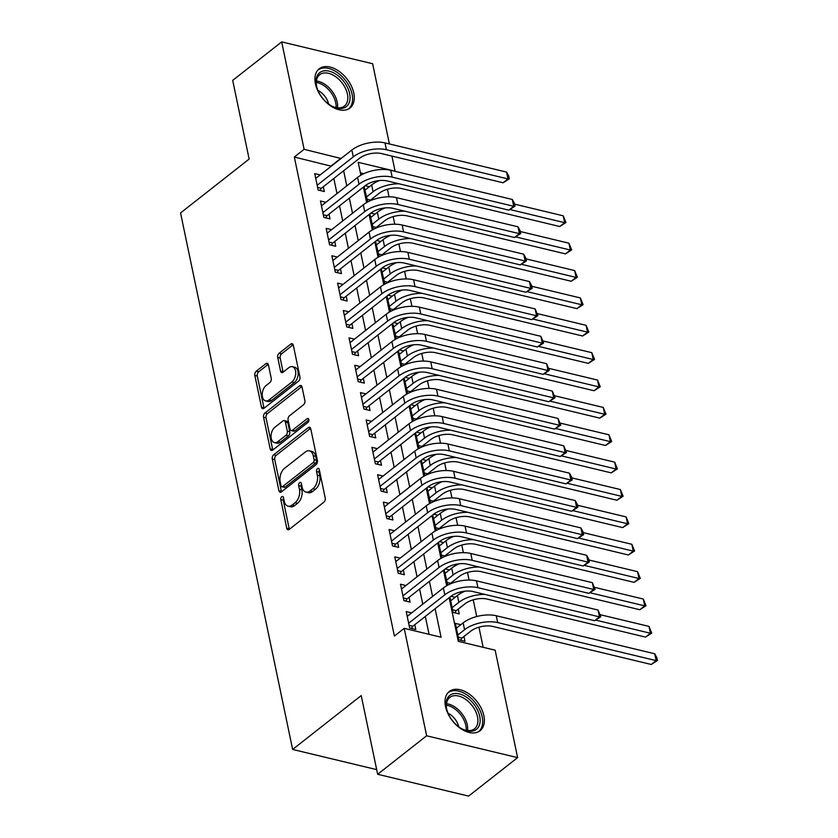 <?xml version="1.0" encoding="UTF-8"?>
<svg xmlns="http://www.w3.org/2000/svg" width="838" height="838" viewBox="0 0 838 838"><rect width="100%" height="100%" fill="white"/><g stroke="black" fill="none" stroke-linecap="round" stroke-linejoin="round"><path stroke-width="1.26" d="M281.746 496.714A2.2 1.341 -76.5 0 0 280.793 499.647L286.753 528.202A3.132 1.917 -76.5 0 0 287.947 529.731A3.132 1.917 -76.5 0 0 289.236 529.375L323.856 502.182A3.132 1.917 -76.5 0 0 325.217 497.982L319.257 469.437A2.2 1.341 -76.5 0 0 318.419 468.358A2.2 1.341 -76.5 0 0 317.518 468.61A2.2 1.341 -76.5 0 0 316.565 471.553L317.33 475.24A10.035 6.138 -76.5 0 1 312.972 488.68L310.091 490.942A10.035 6.138 -76.5 0 1 305.954 492.105A10.035 6.138 -76.5 0 1 302.141 487.182L301.366 483.484A2.2 1.341 -76.5 0 0 300.538 482.405A2.2 1.341 -76.5 0 0 299.627 482.657A2.2 1.341 -76.5 0 0 298.674 485.6L299.449 489.298A10.035 6.138 -76.5 0 1 295.091 502.727L292.2 504.989A10.035 6.138 -76.5 0 1 288.062 506.152A10.035 6.138 -76.5 0 1 284.25 501.229L283.485 497.531A2.2 1.341 -76.5 0 0 282.647 496.463A2.2 1.341 -76.5 0 0 281.746 496.714M283.59 498.065A2.2 1.341 -76.5 0 0 283.244 500.244L289.215 528.788A3.132 1.917 -76.5 0 0 289.351 529.281M319.362 469.961A2.2 1.341 -76.5 0 0 319.016 472.14L319.791 475.837L317.33 475.24M301.481 484.008A2.2 1.341 -76.5 0 0 301.135 486.187L301.9 489.884L299.449 489.298M353.772 93.008A24.92 15.608 -128.2 0 1 349.991 107.997A24.92 15.608 -128.2 0 1 330.256 105.609A24.92 15.608 -128.2 0 1 315.413 83.8A24.92 15.608 -128.2 0 1 319.194 68.8A24.92 15.608 -128.2 0 1 338.929 71.188A24.92 15.608 -128.2 0 1 353.772 93.008M483.861 715.725A24.92 15.608 -128.2 0 1 480.08 730.715A24.92 15.608 -128.2 0 1 460.345 728.337A24.92 15.608 -128.2 0 1 445.512 706.518A24.92 15.608 -128.2 0 1 449.294 691.518A24.92 15.608 -128.2 0 1 469.029 693.906A24.92 15.608 -128.2 0 1 483.861 715.725M268.401 364.802A3.132 1.917 -76.5 0 0 267.207 363.263A3.132 1.917 -76.5 0 0 265.918 363.629L256.208 371.255A3.132 1.917 -76.5 0 0 254.846 375.455L261.466 407.153A3.132 1.917 -76.5 0 0 262.661 408.693A3.132 1.917 -76.5 0 0 263.949 408.336L298.569 381.143A3.132 1.917 -76.5 0 0 299.931 376.943L293.31 345.235A3.132 1.917 -76.5 0 0 292.116 343.695A3.132 1.917 -76.5 0 0 290.828 344.062L279.096 353.28A3.132 1.917 -76.5 0 0 277.734 357.48L280.562 371.045A3.132 1.917 -76.5 0 0 281.757 372.585A3.132 1.917 -76.5 0 0 283.045 372.219L288.869 367.652A8.39 5.133 -76.5 0 1 292.326 366.677A8.39 5.133 -76.5 0 1 295.72 373.329A8.39 5.133 -76.5 0 1 291.865 382.023L269.082 399.925A8.39 5.133 -76.5 0 1 265.615 400.899A8.39 5.133 -76.5 0 1 262.221 394.237A8.39 5.133 -76.5 0 1 266.075 385.553L269.878 382.568A3.132 1.917 -76.5 0 0 271.24 378.367L268.401 364.802M449.158 597.693L458.281 641.332L495.153 650.183L517.601 757.625L468.61 796.1L377.655 774.27L361.22 695.571L292.64 749.444L180.558 212.946L249.137 159.073L232.692 80.375L281.683 41.9L372.638 63.73L389.398 143.958M377.655 774.27L426.636 735.785L404.199 628.353L441.071 637.205L435.121 608.723M331.272 166.207L294.327 157.031L394.394 636.052L404.199 628.353M294.327 157.031L304.121 149.332L281.683 41.9M273.659 454.814A3.132 1.917 -76.5 0 0 272.298 459.015L278.918 490.712A3.132 1.917 -76.5 0 0 280.112 492.252A3.132 1.917 -76.5 0 0 281.411 491.896L316.031 464.702A3.132 1.917 -76.5 0 0 317.393 460.502L310.762 428.794A3.132 1.917 -76.5 0 0 309.578 427.254A3.132 1.917 -76.5 0 0 308.279 427.621L273.659 454.814L276.121 455.401A3.132 1.917 -76.5 0 0 274.759 459.601L281.379 491.309A3.132 1.917 -76.5 0 0 281.526 491.801M270.192 448.938L263.572 417.23A3.132 1.917 -76.5 0 1 264.934 413.04L299.554 385.847A3.132 1.917 -76.5 0 1 300.842 385.48A3.132 1.917 -76.5 0 1 302.036 387.02L304.875 400.585A3.132 1.917 -76.5 0 1 303.513 404.785L289.466 415.816A3.132 1.917 -76.5 0 0 288.104 420.006L289.99 429.014A3.132 1.917 -76.5 0 0 291.174 430.554A3.132 1.917 -76.5 0 0 292.472 430.187L307.085 418.707A2.2 1.341 -76.5 0 1 307.996 418.455A2.2 1.341 -76.5 0 1 308.887 420.194A2.2 1.341 -76.5 0 1 307.871 422.467L272.675 450.111A3.132 1.917 -76.5 0 1 271.386 450.477A3.132 1.917 -76.5 0 1 270.192 448.938L272.654 449.524L266.034 417.827L263.572 417.23M372.711 199.737L372.47 198.533M378.43 227.108L378.189 225.914M384.15 254.48L383.898 253.286M389.869 281.851L389.618 280.657M395.588 309.222L395.337 308.028M401.308 336.593L401.056 335.399M407.027 363.964L406.776 362.77M412.746 391.346L412.495 390.141M418.466 418.717L418.214 417.513M424.185 446.088L423.934 444.884M429.904 473.46L429.653 472.265M435.613 500.831L435.372 499.637M441.333 528.202L441.092 527.008M447.052 555.573L446.801 554.379M452.771 582.944L452.52 581.75M449.901 597.117L453.096 612.442L459.245 613.908L458.239 609.121M411.657 612.892L406.221 611.583L409.646 628.008L415.795 629.485L414.789 624.698M405.938 585.521L400.501 584.212L403.926 600.637L410.075 602.113L409.08 597.316M400.218 558.15L394.782 556.841L398.207 573.265L404.356 574.742L403.361 569.945M394.499 530.768L389.062 529.469L392.498 545.894L398.637 547.371L397.641 542.574M388.78 503.397L383.343 502.098L386.779 518.523L392.917 519.989L391.922 515.202M383.06 476.026L377.624 474.727L381.06 491.141L387.198 492.618L386.203 487.831M377.341 448.655L371.904 447.356L375.34 463.77L381.489 465.247L380.483 460.46M371.622 421.284L366.185 419.974L369.621 436.399L375.77 437.876L374.764 433.089M365.902 393.912L360.466 392.603L363.901 409.028L370.05 410.505L369.045 405.718M360.193 366.541L354.757 365.232L358.182 381.657L364.331 383.134L363.325 378.347M354.474 339.17L349.037 337.861L352.463 354.285L358.612 355.762L357.606 350.965M348.755 311.799L343.318 310.489L346.743 326.914L352.892 328.391L351.887 323.594M343.035 284.417L337.599 283.118L341.024 299.543L347.173 301.02L346.178 296.223M337.316 257.046L331.879 255.747L335.305 272.172L341.454 273.638L340.458 268.851M331.597 229.675L326.16 228.376L329.596 244.801L335.734 246.267L334.739 241.48M325.877 202.304L320.441 201.005L323.877 217.419L330.015 218.896L329.02 214.109M429.066 634.324L425.327 616.422M422.761 604.167L419.608 589.051M417.041 576.795L413.888 561.68M411.322 549.414L408.169 534.309M405.613 522.043L402.45 506.927M399.894 494.671L396.73 479.556M394.174 467.3L391.011 452.185M388.455 439.929L385.291 424.814M382.736 412.558L379.572 397.442M377.016 385.187L373.863 370.071M371.297 357.816L368.144 342.7M365.578 330.444L362.425 315.329M359.858 303.063L356.705 287.958M354.139 275.692L350.986 260.576M348.419 248.32L345.266 233.205M342.711 220.949L339.547 205.834M336.991 193.578L333.828 178.463M320.158 174.933L314.721 173.623L318.157 190.048L324.296 191.525L323.3 186.738M483.149 647.303L478.948 627.191M476.717 616.527L473.229 599.819M469.091 580.043L467.51 572.448M463.372 552.671L461.79 545.077M457.663 525.3L456.071 517.695M451.944 497.919L450.352 490.324M446.225 470.547L444.632 462.953M440.505 443.176L438.913 435.582M434.786 415.805L433.194 408.211M429.066 388.434L427.485 380.84M423.347 361.063L421.765 353.468M417.628 333.692L416.046 326.097M411.908 306.32L410.327 298.726M406.189 278.949L404.607 271.344M400.47 251.568L398.888 243.973M394.761 224.196L393.169 216.602M389.041 196.825L387.449 189.231M363.755 173.696L360.413 172.9M460.816 624.687L455.38 623.388L458.815 639.813L464.964 641.28L463.959 636.492M455.107 597.316L450.917 596.31M447.764 585.154L444.182 569.746M449.388 569.945L445.198 568.939M442.045 557.783L438.463 542.375M443.669 542.574L439.479 541.568M436.326 530.412L432.743 515.003M437.949 515.202L433.759 514.197M430.606 503.041L427.024 487.632M432.23 487.831L428.05 486.826A15.974 7.731 -11.8 0 1 450.163 482.06L571.726 511.243L576.628 507.388L455.055 478.215A23.967 11.596 168.2 0 0 421.923 485.328L385.773 513.725M424.897 475.67L421.305 460.261M426.511 460.46L422.331 459.454A15.974 7.731 -11.8 0 1 444.444 454.688L566.006 483.872L570.908 480.017L449.336 450.844A23.967 11.596 168.2 0 0 416.203 457.957L380.054 486.354M419.178 448.299L415.585 432.89M420.791 433.089L416.612 432.083M413.459 420.927L409.866 405.508M415.072 405.718L410.892 404.712M407.739 393.556L404.146 378.137M409.353 378.336L405.173 377.341M402.02 366.175L398.427 350.766M403.633 350.965L399.454 349.959A15.974 7.731 -11.8 0 1 421.566 345.204L543.129 374.377L548.031 370.532L426.469 341.349A23.967 11.596 168.2 0 0 393.336 348.472L357.187 376.87M396.301 338.803L392.708 323.395M397.914 323.594L393.734 322.588A15.974 7.731 -11.8 0 1 415.847 317.822L537.409 347.005L542.312 343.161L420.749 313.978A23.967 11.596 168.2 0 0 387.617 321.101L351.468 349.498M390.581 311.432L386.999 296.024M392.205 296.223L388.015 295.217M384.862 284.061L381.28 268.652M386.486 268.851L382.296 267.846M379.143 256.69L375.56 241.281M380.766 241.48L376.576 240.475M373.423 229.319L369.841 213.91M375.047 214.109L370.867 213.103M367.714 201.948L364.121 186.539M369.328 186.738L365.148 185.732A15.974 7.731 -11.8 0 1 387.261 180.966L508.823 210.149L513.725 206.295L392.153 177.122A23.967 11.596 168.2 0 0 359.02 184.234L322.871 212.632M292.64 749.444L376.681 769.619M517.601 757.625L426.636 735.785M391.933 156.088L395.086 171.172L358.203 162.321L360.895 175.184M363.388 187.115L366.615 202.555M369.108 214.486L372.334 229.926M374.827 241.857L378.053 257.297M380.546 269.228L383.773 284.669M386.255 296.6L389.481 312.04M391.975 323.971L395.201 339.411M397.694 351.342L400.92 366.782M403.413 378.713L406.639 394.153M409.133 406.084L412.359 421.535M414.852 433.466L418.078 448.906M420.571 460.837L423.798 476.277M426.291 488.208L429.517 503.648M432.01 515.58L435.236 531.02M437.729 542.951L440.956 558.391M443.449 570.322L446.675 585.762M341.066 158.508L304.121 149.332M432.565 596.467L429.402 581.352M426.846 569.096L423.682 553.981M421.126 541.725L417.963 526.61M415.407 514.354L412.244 499.239M409.688 486.983L406.524 471.867M403.968 459.601L400.815 444.496M398.249 432.23L395.096 417.115M392.53 404.859L389.377 389.743M386.81 377.488L383.657 362.372M381.091 350.116L377.938 335.001M375.372 322.745L372.219 307.63M369.663 295.374L366.499 280.259M363.943 268.003L360.78 252.887M358.224 240.632L355.061 225.516M352.505 213.25L349.341 198.145M346.785 185.879L343.632 170.763M331.199 165.882L341.003 158.183M288.062 506.152L290.524 506.749A10.035 6.138 -76.5 0 0 294.662 505.586L292.2 504.989M301.9 489.884A10.035 6.138 -76.5 0 1 297.542 503.313L294.662 505.586M305.954 492.105L308.405 492.692A10.035 6.138 -76.5 0 0 312.553 491.529L310.091 490.942M319.791 475.837A10.035 6.138 -76.5 0 1 315.434 489.266L312.553 491.529M310.615 428.302L276.121 455.401M281.002 485.642A2.2 1.341 -76.5 0 0 281.83 486.721A2.2 1.341 -76.5 0 0 282.741 486.469L313.129 462.597A2.2 1.341 -76.5 0 0 314.082 459.664L313.265 455.767A10.035 6.138 -76.5 0 0 309.452 450.844A10.035 6.138 -76.5 0 0 305.315 451.996L284.543 468.316A10.035 6.138 -76.5 0 0 280.185 481.745L281.002 485.642M281.83 486.721L284.291 487.318A2.2 1.341 -76.5 0 0 285.192 487.056L282.741 486.469M309.452 450.844L311.914 451.431A10.035 6.138 -76.5 0 1 315.727 456.354L316.534 460.251A2.2 1.341 -76.5 0 1 315.58 463.184L285.192 487.056M301.889 386.528L267.395 413.626A3.132 1.917 -76.5 0 0 266.034 417.827M291.174 430.554L293.635 431.141A3.132 1.917 -76.5 0 0 294.934 430.774L308.876 419.828M274.895 427.254A8.39 5.133 -76.5 0 0 271.051 435.949A8.39 5.133 -76.5 0 0 274.445 442.6A8.39 5.133 -76.5 0 0 277.902 441.626L285.936 435.32A3.132 1.917 -76.5 0 0 287.298 431.13L285.412 422.122A3.132 1.917 -76.5 0 0 284.218 420.582A3.132 1.917 -76.5 0 0 282.93 420.948L274.895 427.254M274.445 442.6L276.907 443.187A8.39 5.133 -76.5 0 0 280.363 442.223L277.902 441.626M284.218 420.582L286.68 421.179A3.132 1.917 -76.5 0 1 287.874 422.719L289.749 431.717A3.132 1.917 -76.5 0 1 288.387 435.917L280.363 442.223M265.615 400.899L268.076 401.486A8.39 5.133 -76.5 0 0 271.533 400.512L269.082 399.925M292.326 366.677L294.787 367.264A8.39 5.133 -76.5 0 1 298.181 373.926A8.39 5.133 -76.5 0 1 294.327 382.61L271.533 400.512M293.164 344.743L281.547 353.866A3.132 1.917 -76.5 0 0 280.185 358.067L283.024 371.632A3.132 1.917 -76.5 0 0 283.171 372.124M268.254 364.31L258.659 371.842A3.132 1.917 -76.5 0 0 257.297 376.042L263.928 407.75A3.132 1.917 -76.5 0 0 264.064 408.242M458.26 637.152L461.989 638.043L470.715 631.182A15.974 7.731 -11.8 0 1 492.807 626.436L651.252 664.471L656.144 660.616L497.709 622.592A23.967 11.596 168.2 0 0 464.577 629.705L457.81 635.015M461.989 638.043L460.565 640.232M654.719 653.776L656.877 657.757L657.442 660.491L656.144 660.616L654.719 653.776L496.274 615.752A23.967 11.596 168.2 0 0 463.142 622.864L456.385 628.175M657.442 660.491L651.252 664.471M409.091 625.347L412.82 626.237L450.949 596.3A15.974 7.731 -11.8 0 1 473.03 591.555L594.603 620.728L599.495 616.883L477.932 587.7A23.967 11.596 168.2 0 0 444.8 594.823L408.651 623.221M598.07 610.043L600.794 616.747L599.495 616.883L598.07 610.043L476.497 580.86A23.967 11.596 168.2 0 0 443.365 587.972L407.216 616.37M412.82 626.237L411.395 628.427M600.794 616.747L594.603 620.728M479.713 716.333A21.568 13.502 -128.2 0 1 462.534 729.165A21.568 13.502 -128.2 0 1 446.654 708.938A21.568 13.502 -128.2 0 1 446.528 708.372A21.568 13.502 -128.2 0 1 459.255 693.874A21.568 13.502 -128.2 0 1 479.713 716.333M462.063 728.913A19.965 12.507 51.8 0 0 474.476 728.83A19.965 12.507 51.8 0 0 477.503 716.804A19.965 12.507 51.8 0 0 465.614 699.332A19.965 12.507 51.8 0 0 449.807 697.415A19.965 12.507 51.8 0 0 446.769 709.43A19.965 12.507 51.8 0 0 446.78 709.461M478.582 731.689A24.763 15.503 51.8 0 0 482.175 716.93A24.763 15.503 51.8 0 0 467.562 695.341A24.763 15.503 51.8 0 0 447.995 692.743M458.732 726.797A14.215 8.904 51.8 0 0 448.047 713.19M344.669 107.62A21.568 13.502 -128.2 0 1 332.445 106.436A21.568 13.502 -128.2 0 1 316.555 86.22A21.568 13.502 -128.2 0 1 321.383 71.639A21.568 13.502 -128.2 0 1 345.466 83.842A21.568 13.502 -128.2 0 1 344.669 107.62M331.963 106.196A19.965 12.507 51.8 0 0 342.826 107.065A19.965 12.507 51.8 0 0 344.387 106.101A19.965 12.507 51.8 0 0 342.752 83.842A19.965 12.507 51.8 0 0 321.268 73.744A19.965 12.507 51.8 0 0 319.707 74.697A19.965 12.507 51.8 0 0 316.691 86.733M348.493 108.971A24.763 15.503 51.8 0 0 346.199 81.359A24.763 15.503 51.8 0 0 319.666 68.978A24.763 15.503 51.8 0 0 317.895 70.025M328.643 104.069A14.215 8.904 51.8 0 0 317.958 90.473M452.541 609.771L456.27 610.672L465.006 603.81A15.974 7.731 -11.8 0 1 487.088 599.065L645.532 637.1L650.424 633.245L595.682 620.11M456.27 610.672L454.845 612.861M465.069 591.157A23.967 11.596 168.2 0 0 457.422 595.493L450.666 600.804M484.919 594.404A23.967 11.596 168.2 0 0 458.857 602.333L452.101 607.644M651.723 633.119L650.424 633.245L649 626.405L651.723 633.119L645.532 637.1M649 626.405L600.375 614.736M446.822 582.4L450.551 583.3L459.287 576.439A15.974 7.731 -11.8 0 1 481.368 571.694L639.813 609.729L644.715 605.874L589.962 592.738M450.551 583.3L450.069 584.044M459.35 563.775A23.967 11.596 168.2 0 0 451.703 568.122L444.947 573.433M479.2 567.033A23.967 11.596 168.2 0 0 453.138 574.962L446.382 580.273M646.004 605.748L644.715 605.874L643.28 599.034L646.004 605.748L639.813 609.729M643.28 599.034L594.655 587.365M441.102 555.028L444.831 555.929L453.568 549.068A15.974 7.731 -11.8 0 1 475.649 544.323L634.094 582.347L638.996 578.503L584.243 565.367M444.831 555.929L444.35 556.673M453.63 536.404A23.967 11.596 168.2 0 0 445.994 540.751L439.227 546.062M473.48 539.662A23.967 11.596 168.2 0 0 447.419 547.591L440.662 552.902M640.284 578.377L638.996 578.503L637.561 571.663L640.284 578.377L634.094 582.347M637.561 571.663L588.936 559.994M435.383 527.657L439.112 528.558L447.848 521.697A15.974 7.731 -11.8 0 1 469.94 516.952L628.374 554.976L633.277 551.132L578.524 537.986M439.112 528.558L438.63 529.302M447.911 509.033A23.967 11.596 168.2 0 0 440.275 513.38L433.508 518.691M467.761 512.29A23.967 11.596 168.2 0 0 441.699 520.22L434.943 525.531M634.576 550.995L633.277 551.132L631.842 544.291L634.576 550.995L628.374 554.976M631.842 544.291L583.217 532.622M403.371 597.976L407.1 598.866L445.229 568.918A15.974 7.731 -11.8 0 1 467.311 564.173L588.884 593.356L593.775 589.512L472.213 560.329A23.967 11.596 168.2 0 0 439.081 567.452L402.931 595.849M592.351 582.661L595.074 589.376L593.775 589.512L592.351 582.661L470.788 553.489A23.967 11.596 168.2 0 0 437.646 560.601L401.496 588.999M407.1 598.866L405.676 601.056M595.074 589.376L588.884 593.356M397.652 570.605L401.381 571.495L439.51 541.547A15.974 7.731 -11.8 0 1 461.591 536.802L583.164 565.985L588.056 562.141L466.494 532.958A23.967 11.596 168.2 0 0 433.361 540.081L397.212 568.478M586.631 555.29L588.789 559.271L589.355 562.005L588.056 562.141L586.631 555.29L465.069 526.117A23.967 11.596 168.2 0 0 431.937 533.23L395.777 561.628M401.381 571.495L399.956 573.684M589.355 562.005L583.164 565.985M391.933 543.234L395.662 544.124L433.791 514.176A15.974 7.731 -11.8 0 1 455.882 509.431L577.445 538.614L582.337 534.759L460.774 505.586A23.967 11.596 168.2 0 0 427.642 512.699L391.493 541.097M580.912 527.919L583.07 531.9L583.636 534.634L582.337 534.759L580.912 527.919L459.35 498.746A23.967 11.596 168.2 0 0 426.217 505.859L390.058 534.256M395.662 544.124L394.237 546.313M583.636 534.634L577.445 538.614M575.193 500.548L577.351 504.528L577.916 507.262L576.628 507.388L575.193 500.548L453.63 471.365A23.967 11.596 168.2 0 0 420.498 478.488L384.349 506.885M386.224 515.862L389.953 516.753L428.071 486.805M389.953 516.753L388.518 518.942M577.916 507.262L571.726 511.243M429.664 500.286L433.393 501.187L442.129 494.326A15.974 7.731 -11.8 0 1 464.221 489.581L622.655 527.605L627.557 523.76L572.804 510.614M433.393 501.187L432.911 501.92M442.192 481.661A23.967 11.596 168.2 0 0 434.555 486.009L427.789 491.319M462.042 484.909A23.967 11.596 168.2 0 0 435.98 492.849L429.224 498.16M628.856 523.624L627.557 523.76L626.122 516.92L628.856 523.624L622.655 527.605M626.122 516.92L577.497 505.241M569.473 473.177L571.631 477.147L572.197 479.891L570.908 480.017L569.473 473.177L447.911 443.993A23.967 11.596 168.2 0 0 414.779 451.116L378.629 479.514M380.504 488.481L384.233 489.382L422.352 459.434M384.233 489.382L382.798 491.56M572.197 479.891L566.006 483.872M423.944 472.915L427.673 473.805L436.409 466.955A15.974 7.731 -11.8 0 1 458.501 462.209L616.936 500.234L621.838 496.389L567.085 483.243M427.673 473.805L427.191 474.549M436.472 454.29A23.967 11.596 168.2 0 0 428.836 458.637L422.069 463.938M456.322 457.538A23.967 11.596 168.2 0 0 430.261 465.478L423.504 470.788M623.137 496.253L621.838 496.389L620.403 489.549L623.137 496.253L616.936 500.234M620.403 489.549L571.778 477.87M374.785 461.11L378.514 462.01L416.633 432.062A15.974 7.731 -11.8 0 1 438.724 427.317L560.287 456.49L565.189 452.646L443.616 423.473A23.967 11.596 168.2 0 0 410.484 430.585L374.335 458.983M563.754 445.806L566.488 452.52L565.189 452.646L563.754 445.806L442.192 416.622A23.967 11.596 168.2 0 0 409.059 423.745L372.91 452.143M378.514 462.01L377.079 464.189M566.488 452.52L560.287 456.49M418.235 445.544L421.964 446.434L430.69 439.583A15.974 7.731 -11.8 0 1 452.782 434.828L611.216 472.862L616.119 469.018L561.366 455.872M421.964 446.434L421.472 447.178M430.753 426.919A23.967 11.596 168.2 0 0 423.117 431.256L416.36 436.567M450.603 430.166A23.967 11.596 168.2 0 0 424.541 438.106L417.785 443.417M617.417 468.882L616.119 469.018L614.694 462.167L617.417 468.882L611.216 472.862M614.694 462.167L566.059 450.498M369.066 433.738L372.795 434.639L410.913 404.691A15.974 7.731 -11.8 0 1 433.005 399.946L554.567 429.119L559.47 425.275L437.907 396.091A23.967 11.596 168.2 0 0 404.775 403.214L368.615 431.612M558.035 418.434L560.769 425.138L559.47 425.275L558.035 418.434L436.472 389.251A23.967 11.596 168.2 0 0 403.34 396.374L367.191 424.772M372.795 434.639L371.37 436.818M560.769 425.138L554.567 429.119M412.516 418.172L416.245 419.063L424.971 412.202A15.974 7.731 -11.8 0 1 447.063 407.457L605.497 445.491L610.399 441.647L555.646 428.501M416.245 419.063L415.753 419.807M425.034 399.548A23.967 11.596 168.2 0 0 417.397 403.885L410.641 409.195M444.894 402.795A23.967 11.596 168.2 0 0 418.822 410.735L412.066 416.046M611.698 441.511L610.399 441.647L608.975 434.796L611.698 441.511L605.497 445.491M608.975 434.796L560.339 423.127M363.346 406.367L367.075 407.268L405.194 377.32A15.974 7.731 -11.8 0 1 427.286 372.575L548.848 401.748L553.75 397.903L432.188 368.72A23.967 11.596 168.2 0 0 399.056 375.843L362.896 404.241M552.315 391.063L555.049 397.767L553.75 397.903L552.315 391.063L430.753 361.88A23.967 11.596 168.2 0 0 397.621 369.003L361.471 397.401M367.075 407.268L365.651 409.447M555.049 397.767L548.848 401.748M546.606 363.692L549.33 370.396L548.031 370.532L546.606 363.692L425.034 334.509A23.967 11.596 168.2 0 0 391.901 341.621L355.752 370.019M357.627 378.996L361.356 379.886L399.475 349.949M361.356 379.886L359.931 382.076M549.33 370.396L543.129 374.377M540.887 336.31L543.611 343.025L542.312 343.161L540.887 336.31L419.314 307.137A23.967 11.596 168.2 0 0 386.182 314.25L350.033 342.648M351.908 351.625L355.637 352.515L393.766 322.567M355.637 352.515L354.212 354.704M543.611 343.025L537.409 347.005M346.188 324.254L349.917 325.144L388.046 295.196A15.974 7.731 -11.8 0 1 410.128 290.451L531.701 319.634L536.592 315.79L415.03 286.606A23.967 11.596 168.2 0 0 381.898 293.729L345.748 322.127M535.168 308.939L537.891 315.654L536.592 315.79L535.168 308.939L413.595 279.766A23.967 11.596 168.2 0 0 380.462 286.879L344.313 315.277M349.917 325.144L348.493 327.333M537.891 315.654L531.701 319.634M340.469 296.882L344.198 297.773L382.327 267.825A15.974 7.731 -11.8 0 1 404.408 263.08L525.981 292.263L530.873 288.419L409.311 259.235A23.967 11.596 168.2 0 0 376.178 266.348L340.029 294.746M529.448 281.568L531.606 285.549L532.172 288.282L530.873 288.419L529.448 281.568L407.886 252.395A23.967 11.596 168.2 0 0 374.754 259.508L338.594 287.905M344.198 297.773L342.773 299.962M532.172 288.282L525.981 292.263M334.75 269.511L338.479 270.402L376.608 240.454A15.974 7.731 -11.8 0 1 398.689 235.708L520.262 264.892L525.154 261.037L403.591 231.864A23.967 11.596 168.2 0 0 370.459 238.977L334.31 267.374M523.729 254.197L525.887 258.177L526.453 260.911L525.154 261.037L523.729 254.197L402.167 225.024A23.967 11.596 168.2 0 0 369.034 232.136L332.875 260.534M338.479 270.402L337.054 272.591M526.453 260.911L520.262 264.892M329.03 242.13L332.77 243.03L370.888 213.082A15.974 7.731 -11.8 0 1 392.98 208.337L514.542 237.521L519.434 233.666L397.872 204.493A23.967 11.596 168.2 0 0 364.74 211.605L328.59 240.003M518.01 226.826L520.168 230.796L520.733 233.54L519.434 233.666L518.01 226.826L396.447 197.642A23.967 11.596 168.2 0 0 363.315 204.765L327.166 233.163M332.77 243.03L331.335 245.22M520.733 233.54L514.542 237.521M512.29 199.454L514.448 203.424L515.014 206.169L513.725 206.295L512.29 199.454L390.728 170.271A23.967 11.596 168.2 0 0 357.596 177.394L321.446 205.792M323.321 214.758L327.05 215.659L365.169 185.711M327.05 215.659L325.615 217.838M515.014 206.169L508.823 210.149M317.602 187.387L321.331 188.288L359.45 158.34A15.974 7.731 -11.8 0 1 381.541 153.595L503.104 182.768L508.006 178.923L386.433 149.74A23.967 11.596 168.2 0 0 353.301 156.863L317.152 185.261M506.571 172.083L508.729 176.053L509.295 178.798L508.006 178.923L506.571 172.083L385.009 142.9A23.967 11.596 168.2 0 0 351.876 150.023L315.727 178.421M321.331 188.288L319.896 190.467M509.295 178.798L503.104 182.768M406.797 390.801L410.526 391.692L419.251 384.831A15.974 7.731 -11.8 0 1 441.343 380.085L599.788 418.12L604.68 414.276L549.927 401.13M410.526 391.692L410.033 392.435M419.325 372.177A23.967 11.596 168.2 0 0 411.678 376.513L404.922 381.824M439.175 375.424A23.967 11.596 168.2 0 0 413.113 383.354L406.346 388.664M605.979 414.14L604.68 414.276L603.255 407.425L605.979 414.14L599.788 418.12M603.255 407.425L554.63 395.756M401.077 363.42L404.806 364.321L413.532 357.459A15.974 7.731 -11.8 0 1 435.624 352.714L594.069 390.749L598.961 386.894L544.208 373.758M404.806 364.321L404.325 365.064M413.605 344.806A23.967 11.596 168.2 0 0 405.959 349.142L399.202 354.453M433.456 348.053A23.967 11.596 168.2 0 0 407.394 355.982L400.627 361.293M600.259 386.768L598.961 386.894L597.536 380.054L600.259 386.768L594.069 390.749M597.536 380.054L548.911 368.385M395.358 336.048L399.087 336.949L407.813 330.088A15.974 7.731 -11.8 0 1 429.904 325.343L588.349 363.378L593.241 359.523L538.499 346.387M399.087 336.949L398.605 337.693M407.886 317.424A23.967 11.596 168.2 0 0 400.239 321.771L393.483 327.082M427.736 320.682A23.967 11.596 168.2 0 0 401.674 328.611L394.908 333.922M594.54 359.397L593.241 359.523L591.817 352.683L594.54 359.397L588.349 363.378M591.817 352.683L543.192 341.014M389.639 308.677L393.368 309.578L402.104 302.717A15.974 7.731 -11.8 0 1 424.185 297.972L582.63 336.007L587.522 332.152L532.779 319.016M393.368 309.578L392.886 310.322M402.167 290.053A23.967 11.596 168.2 0 0 394.52 294.4L387.764 299.711M422.017 293.31A23.967 11.596 168.2 0 0 395.955 301.24L389.199 306.551M588.821 332.026L587.522 332.152L586.097 325.312L588.821 332.026L582.63 336.007M586.097 325.312L537.472 313.642M383.919 281.306L387.648 282.207L396.384 275.346A15.974 7.731 -11.8 0 1 418.466 270.601L576.911 308.625L581.813 304.781L527.06 291.634M387.648 282.207L387.166 282.951M396.447 262.682A23.967 11.596 168.2 0 0 388.801 267.029L382.044 272.34M416.297 265.939A23.967 11.596 168.2 0 0 390.236 273.869L383.479 279.18M583.101 304.655L581.813 304.781L580.378 297.94L583.101 304.655L576.911 308.625M580.378 297.94L531.753 286.271M378.2 253.935L381.929 254.836L390.665 247.975A15.974 7.731 -11.8 0 1 412.746 243.23L571.191 281.254L576.094 277.409L521.341 264.263M381.929 254.836L381.447 255.569M390.728 235.31A23.967 11.596 168.2 0 0 383.092 239.658L376.325 244.968M410.578 238.558A23.967 11.596 168.2 0 0 384.516 246.498L377.76 251.809M577.382 277.273L576.094 277.409L574.659 270.569L577.382 277.273L571.191 281.254M574.659 270.569L526.034 258.89M372.481 226.564L376.21 227.454L384.946 220.604A15.974 7.731 -11.8 0 1 407.038 215.858L565.472 253.883L570.374 250.038L515.621 236.892M376.21 227.454L375.728 228.198M385.009 207.939A23.967 11.596 168.2 0 0 377.372 212.286L370.606 217.587M404.859 211.186A23.967 11.596 168.2 0 0 378.797 219.127L372.041 224.437M571.673 249.902L570.374 250.038L568.939 243.198L571.673 249.902L565.472 253.883M568.939 243.198L520.314 231.518M366.761 199.193L370.49 200.083L379.226 193.232A15.974 7.731 -11.8 0 1 401.318 188.487L559.753 226.511L564.655 222.667L509.902 209.521M370.49 200.083L370.008 200.827M379.289 180.568A23.967 11.596 168.2 0 0 371.653 184.905L364.886 190.216M399.139 183.815A23.967 11.596 168.2 0 0 373.078 191.755L366.321 197.066M565.954 222.531L564.655 222.667L563.22 215.816L565.954 222.531L559.753 226.511M563.22 215.816L514.595 204.147M283.244 500.244L280.793 499.647M319.016 472.14L316.565 471.553M301.135 486.187L298.674 485.6M297.542 503.313L295.091 502.727M315.434 489.266L312.972 488.68M289.215 528.788L286.753 528.202M310.563 428.166L308.279 427.621M281.379 491.309L278.918 490.712M274.759 459.601L272.298 459.015M315.58 463.184L313.129 462.597M316.534 460.251L314.082 459.664M315.727 456.354L313.265 455.767M267.395 413.626L264.934 413.04M301.837 386.391L299.554 385.847M294.934 430.774L292.472 430.187M308.688 419.084L307.085 418.707M288.387 435.917L285.936 435.32M289.749 431.717L287.298 431.13M287.874 422.719L285.412 422.122M294.327 382.61L291.865 382.023M283.024 371.632L280.562 371.045M280.185 358.067L277.734 357.48M281.547 353.866L279.096 353.28M293.101 344.607L290.828 344.062M263.928 407.75L261.466 407.153M257.297 376.042L254.846 375.455M258.659 371.842L256.208 371.255M268.202 364.174L265.918 363.629M464.577 629.705L463.142 622.864M497.709 622.592L496.274 615.752M444.8 594.823L443.365 587.972M477.932 587.7L476.497 580.86M446.486 703.711A19.965 12.507 -128.2 0 1 467.29 724.828A19.965 12.507 -128.2 0 1 467.573 730.558M466.169 730.327A19.316 12.088 51.8 0 0 465.823 725.467A19.316 12.088 51.8 0 0 446.371 705.135M316.397 80.993A19.965 12.507 -128.2 0 1 337.484 107.83M336.08 107.61A19.316 12.088 51.8 0 0 316.282 82.407M458.857 602.333L457.422 595.493M453.138 574.962L451.703 568.122M447.419 547.591L445.994 540.751M441.699 520.22L440.275 513.38M439.081 567.452L437.646 560.601M472.213 560.329L470.788 553.489M433.361 540.081L431.937 533.23M466.494 532.958L465.069 526.117M427.642 512.699L426.217 505.859M460.774 505.586L459.35 498.746M421.923 485.328L420.498 478.488M455.055 478.215L453.63 471.365M435.98 492.849L434.555 486.009M416.203 457.957L414.779 451.116M449.336 450.844L447.911 443.993M430.261 465.478L428.836 458.637M410.484 430.585L409.059 423.745M443.616 423.473L442.192 416.622M424.541 438.106L423.117 431.256M404.775 403.214L403.34 396.374M437.907 396.091L436.472 389.251M418.822 410.735L417.397 403.885M399.056 375.843L397.621 369.003M432.188 368.72L430.753 361.88M393.336 348.472L391.901 341.621M426.469 341.349L425.034 334.509M387.617 321.101L386.182 314.25M420.749 313.978L419.314 307.137M381.898 293.729L380.462 286.879M415.03 286.606L413.595 279.766M376.178 266.348L374.754 259.508M409.311 259.235L407.886 252.395M370.459 238.977L369.034 232.136M403.591 231.864L402.167 225.024M364.74 211.605L363.315 204.765M397.872 204.493L396.447 197.642M359.02 184.234L357.596 177.394M392.153 177.122L390.728 170.271M353.301 156.863L351.876 150.023M386.433 149.74L385.009 142.9M413.113 383.354L411.678 376.513M407.394 355.982L405.959 349.142M401.674 328.611L400.239 321.771M395.955 301.24L394.52 294.4M390.236 273.869L388.801 267.029M384.516 246.498L383.092 239.658M378.797 219.127L377.372 212.286M373.078 191.755L371.653 184.905"/></g></svg>
